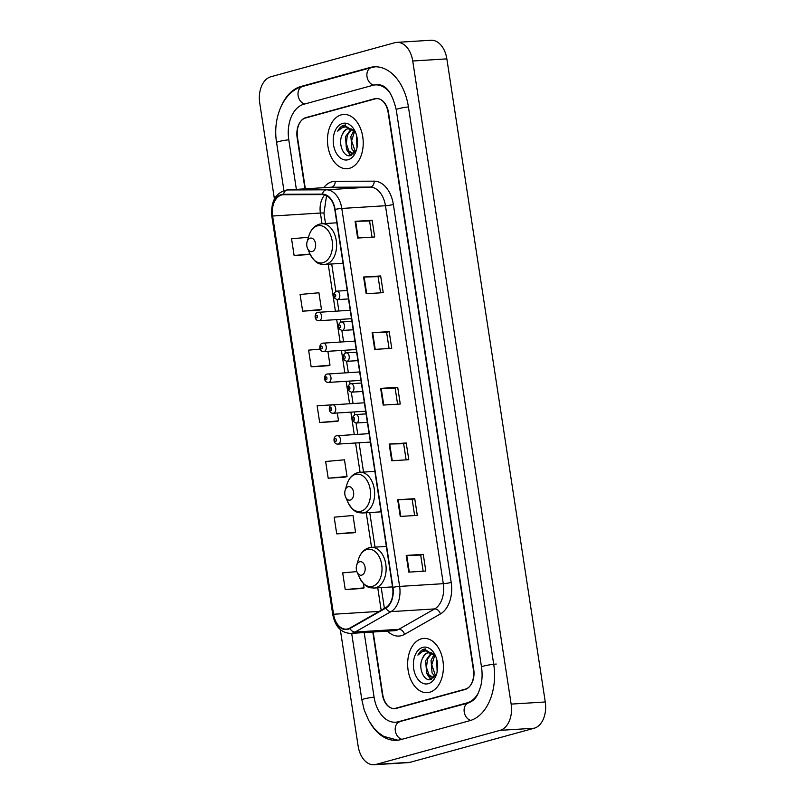 <?xml version="1.0" encoding="UTF-8"?>
<svg xmlns="http://www.w3.org/2000/svg" width="805" height="805" viewBox="0 0 805 805"><rect width="100%" height="100%" fill="white"/><g stroke="black" fill="none" stroke-linecap="round" stroke-linejoin="round"><path stroke-width="1.21" d="M373.168 632.006L382.757 694.685A16.986 11.149 -93.6 0 0 394.692 708.652A16.986 11.149 -93.6 0 0 396.191 708.41L465.079 689.483A16.986 11.149 -93.6 0 0 473.4 669.79L388.121 112.438A16.986 11.149 -93.6 0 0 376.187 98.472A16.986 11.149 -93.6 0 0 374.687 98.723L305.799 117.641A16.986 11.149 -93.6 0 0 297.478 137.333L305.357 188.823M390.727 93.903A30.58 20.065 -93.6 0 0 375.341 84.907A30.58 20.065 -93.6 0 0 372.635 85.36L303.747 104.278A30.58 20.065 -93.6 0 0 288.774 139.728L296.371 189.376M364.182 632.559L374.063 697.08A30.58 20.065 -93.6 0 0 395.537 722.216A30.58 20.065 -93.6 0 0 398.244 721.773L467.131 702.846A30.58 20.065 -93.6 0 0 478.583 692.461M340.314 629.621L358.145 746.124A22.651 14.862 -93.6 0 0 374.053 764.75A22.651 14.862 -93.6 0 0 376.056 764.418L500.046 730.356A22.651 14.862 -93.6 0 0 511.145 704.103L412.734 60.999A22.651 14.862 -93.6 0 0 396.825 42.373A22.651 14.862 -93.6 0 0 394.822 42.705L270.822 76.767A22.651 14.862 -93.6 0 0 259.733 103.02L274.414 198.956M374.053 764.75L408.175 762.627A22.651 14.862 -93.6 0 0 410.178 762.295L534.178 728.233A22.651 14.862 -93.6 0 0 545.267 701.98L446.856 58.876A22.651 14.862 -93.6 0 0 430.947 40.25L396.825 42.373M377.897 98.562L376.589 98.653A16.986 11.149 -93.6 0 0 375.09 98.894L305.477 118.023A16.986 11.149 -93.6 0 0 297.156 137.715L304.974 188.843M396.372 708.35A16.986 11.149 -93.6 0 0 396.392 708.35L394.289 708.481A16.986 11.149 -93.6 0 0 395.788 708.229L465.401 689.11A16.986 11.149 -93.6 0 0 473.722 669.418L388.523 112.62A16.986 11.149 -93.6 0 0 376.589 98.653M370.974 724.168A48.703 31.948 -93.6 0 0 396.664 740.308A48.703 31.948 -93.6 0 0 400.96 739.584L469.858 720.666A48.703 31.948 -93.6 0 0 493.707 664.216L408.417 106.864A48.703 31.948 -93.6 0 0 374.214 66.825A48.703 31.948 -93.6 0 0 369.908 67.54L301.02 86.457A48.703 31.948 -93.6 0 0 281.831 104.942M429.618 692.26A27.179 17.831 -93.6 0 0 443.163 662.585A27.179 17.831 -93.6 0 0 423.833 638.405A27.179 17.831 -93.6 0 0 421.438 638.808A27.179 17.831 -93.6 0 0 407.883 668.492A27.179 17.831 -93.6 0 0 427.214 692.662A27.179 17.831 -93.6 0 0 429.618 692.26A27.179 17.831 -93.6 0 0 443.163 662.585A27.179 17.831 -93.6 0 0 423.833 638.405A27.179 17.831 -93.6 0 0 421.438 638.808A27.179 17.831 -93.6 0 0 407.883 668.492A27.179 17.831 -93.6 0 0 427.214 692.662A27.179 17.831 -93.6 0 0 429.618 692.26M349.44 168.315A27.179 17.831 -93.6 0 0 362.995 138.641A27.179 17.831 -93.6 0 0 343.665 114.461A27.179 17.831 -93.6 0 0 341.26 114.863A27.179 17.831 -93.6 0 0 327.705 144.538A27.179 17.831 -93.6 0 0 347.046 168.718A27.179 17.831 -93.6 0 0 349.44 168.315A27.179 17.831 -93.6 0 0 362.995 138.641A27.179 17.831 -93.6 0 0 343.665 114.461A27.179 17.831 -93.6 0 0 341.26 114.863A27.179 17.831 -93.6 0 0 327.705 144.538A27.179 17.831 -93.6 0 0 347.046 168.718A27.179 17.831 -93.6 0 0 349.44 168.315M347.891 628.876A18.123 11.884 86.4 0 1 346.291 629.138A18.123 11.884 86.4 0 1 333.562 614.245L272.623 216.022A18.123 11.884 86.4 0 1 283.098 194.75A18.123 11.884 86.4 0 1 283.551 194.73L322.523 194.589A18.123 11.884 86.4 0 1 334.8 209.501L392.629 587.459A18.123 11.884 86.4 0 1 385.726 607.634L349.863 628.051A18.123 11.884 86.4 0 1 347.891 628.876M347.951 629.319A18.575 12.186 -93.6 0 0 349.974 628.474L385.847 608.067A18.575 12.186 -93.6 0 0 392.921 587.378L335.081 209.421A18.575 12.186 -93.6 0 0 322.503 194.136L283.541 194.277A18.575 12.186 -93.6 0 0 272.332 216.102L333.27 614.326A18.575 12.186 -93.6 0 0 347.951 629.319M302.64 311.173L321.477 309.472L318.921 292.768L300.084 294.469L302.64 311.173L319.696 310.066M320.118 349.108L308.607 350.145L311.163 366.849L328.219 365.742M356.877 571.59L342.689 572.868L345.244 589.572L362.3 588.465M336.721 533.886L355.558 532.196L353.003 515.492L334.166 517.182L336.721 533.886L353.777 532.779M328.199 478.21L347.036 476.51L344.48 459.806L325.643 461.507L328.199 478.21L345.254 477.103M336.027 404.563L317.13 405.821L319.686 422.524L336.732 421.418M372.796 632.026L382.355 694.514A16.986 11.149 -93.6 0 0 394.289 708.481M363.608 277.021L380.664 275.954L383.22 292.658L366.164 293.724L363.608 277.021L364.152 276.99L366.708 293.684M355.086 221.335L372.151 220.278L374.707 236.982L357.641 238.039L355.086 221.335L355.639 221.315L358.195 238.008M389.167 444.058L406.233 442.992L408.789 459.695L391.723 460.762L389.167 444.058L389.721 444.028L392.266 460.722M397.69 499.734L414.746 498.677L417.302 515.381L400.246 516.438L397.69 499.734L398.234 499.714L400.789 516.408M406.213 555.42L423.269 554.353L425.825 571.057L408.769 572.124L406.213 555.42L406.756 555.39L409.312 572.083M372.131 332.696L389.187 331.63L391.743 348.334L374.687 349.4L372.131 332.696L372.675 332.676L375.231 349.37M380.644 388.372L397.71 387.316L400.266 404.019L383.2 405.076L380.644 388.372L381.198 388.352L383.754 405.046M308.476 237.264L291.561 238.783L294.117 255.487L310.237 254.481M397.71 387.316L395.124 388.02L381.198 388.352M389.187 331.63L386.601 332.344M389.077 348.505L386.601 332.324L372.675 332.676M423.269 554.353L420.683 555.068L406.756 555.39M414.746 498.677L412.17 499.382M414.635 515.542L412.16 499.362L398.234 499.714M406.233 442.992L403.647 443.706L389.721 444.028M372.151 220.278L369.565 220.983L355.639 221.315M380.664 275.954L378.088 276.668L364.152 276.99M319.686 422.524L338.523 420.834L336.571 421.478M337.315 412.995L338.523 420.834M347.036 476.51L345.093 477.154M355.558 532.196L353.616 532.84M345.244 589.572L364.081 587.871L362.129 588.515M363.417 583.565L364.081 587.871M311.163 366.849L330 365.158L328.058 365.792M327.877 351.302L330 365.158M321.477 309.472L319.535 310.116M294.117 255.487L310.046 254.058M395.124 388.01L397.6 404.18M403.647 443.686L406.123 459.866M420.683 555.048L423.158 571.228M378.078 276.648L380.554 292.829M369.565 220.962L372.041 237.143M435.646 656.216L433.493 654.113L427.868 652.684C425.402 653.439 423.561 655.451 422.333 658.732C424.336 654.968 426.429 652.936 428.612 652.634M437.135 671.883L436.702 659.235M435.022 676.592L432.074 672.99L431.057 660.342L434.066 654.576M435.545 675.828L431.772 664.779L434.801 655.26M433.815 677.73L432.798 677.911L426.66 673.322L425.634 660.684L431.369 652.855M433.915 677.83L428.995 674.862L426.449 667.486L427.546 658.983L432.033 653.147M435.747 656.417L424.346 649.041C421.669 649.826 419.516 651.849 417.896 655.109C420.27 652.422 423.017 651.014 426.137 650.893L433.493 654.113M428.3 683.697A18.465 12.115 -93.6 0 0 436.602 673.986A18.465 12.115 -93.6 0 0 435.465 655.773A18.465 12.115 -93.6 0 0 422.746 647.381A18.465 12.115 -93.6 0 0 413.7 668.784A18.465 12.115 -93.6 0 0 428.3 683.697M422.333 658.732C417.815 667.939 424.014 681.624 430.725 679.561L436.632 673.664M417.896 655.109L425.694 648.85M431.339 679.39L429.005 676.462M430.786 679.541L427.203 674.298M359.694 561.769A6.792 4.458 -93.6 0 0 356.645 565.341A6.792 4.458 -93.6 0 0 357.058 572.043A6.792 4.458 -93.6 0 0 361.747 575.132A6.792 4.458 -93.6 0 0 365.068 567.253A6.792 4.458 -93.6 0 0 359.694 561.769M348.213 486.713A6.792 4.458 -93.6 0 0 345.154 490.285A6.792 4.458 -93.6 0 0 345.576 496.987A6.792 4.458 -93.6 0 0 350.256 500.076A6.792 4.458 -93.6 0 0 353.586 492.197A6.792 4.458 -93.6 0 0 348.213 486.713M310.177 238.159A6.792 4.458 -93.6 0 0 307.128 241.731A6.792 4.458 -93.6 0 0 307.54 248.433A6.792 4.458 -93.6 0 0 312.219 251.522A6.792 4.458 -93.6 0 0 315.55 243.643A6.792 4.458 -93.6 0 0 310.177 238.159M355.468 132.272L353.315 130.158L347.69 128.74C345.224 129.484 343.383 131.507 342.165 134.777C344.168 131.024 346.251 128.991 348.434 128.689M356.957 147.939L356.524 135.28M354.844 152.648L351.906 149.046L350.879 136.397L353.898 130.631M355.367 151.883L351.604 140.835L354.623 131.316M353.647 153.775L352.62 153.966L346.482 149.378L345.466 136.739L351.201 128.911M352.62 153.966L353.727 153.896L348.827 150.917L346.281 143.542L347.368 135.029L351.855 129.203M355.569 132.473L344.168 125.087C341.491 125.872 339.338 127.894 337.718 131.155C340.102 128.468 342.85 127.069 345.969 126.949L353.315 130.158M348.132 159.742A18.465 12.115 -93.6 0 0 356.424 150.042A18.465 12.115 -93.6 0 0 355.297 131.829A18.465 12.115 -93.6 0 0 342.578 123.437A18.465 12.115 -93.6 0 0 333.532 144.84A18.465 12.115 -93.6 0 0 348.132 159.742M342.165 134.777C337.637 143.994 343.836 157.679 350.547 155.607L356.464 149.72M337.718 131.155L345.526 124.896M351.171 155.446L348.827 152.517M350.618 155.596L347.025 150.344M283.913 190.513L276.578 142.525A9.056 0.926 -8.7 0 1 288.784 139.788M276.578 142.525C272.503 117.953 283.37 91.428 302.549 86.477A9.056 6.772 74.6 0 0 298.122 95.634A9.056 6.772 74.6 0 0 304.783 103.996M302.549 86.477L371.437 67.55A9.056 6.772 74.6 0 0 367.01 76.716A9.056 6.772 74.6 0 0 373.772 85.099M408.427 106.924A9.056 0.926 171.3 0 0 396.221 109.661L481.511 667.023C482.487 673.664 482.235 680.014 480.766 686.071C477.888 694.765 476.278 699.575 468.651 702.856L398.103 722.065M496.262 664.055A9.056 0.926 171.3 0 0 486.643 665.383A9.056 0.926 171.3 0 0 481.511 667.023M470.834 720.374A9.056 6.772 -105.4 0 1 464.183 711.69A9.056 6.772 -105.4 0 1 468.651 702.856M401.997 739.302A9.056 6.772 -105.4 0 1 395.295 730.648A9.056 6.772 -105.4 0 1 399.763 721.783M397.871 740.198L383.623 736.344L378.702 732.882L373.721 727.851L368.7 720.455L364.232 710.03L361.858 699.887A9.056 0.926 -8.7 0 1 374.073 697.15M446.856 58.876L412.734 60.999M545.267 701.98L511.145 704.103M534.178 728.233L500.046 730.356M410.178 762.295L376.056 764.418M307.158 117.56L305.799 117.641M377.706 98.532L374.687 98.723M303.052 86.336L301.02 86.457M371.97 67.409L369.908 67.54M469.094 702.725L467.131 702.846M400.266 721.642L398.244 721.773M333.562 614.245L379.115 611.408M323.731 187.676A28.316 18.575 86.4 0 1 332.002 181.749A28.316 18.575 86.4 0 1 335.212 181.306L374.184 181.165A28.316 18.575 86.4 0 1 393.353 204.47L451.192 582.428A28.316 18.575 86.4 0 1 440.405 613.953L404.543 634.37A28.316 18.575 86.4 0 1 387.487 631.11M451.192 582.428A5.665 0.584 171.3 0 1 443.303 583.685L399.622 586.402A22.651 14.862 86.4 0 1 390.999 611.629L355.126 632.046A22.651 14.862 86.4 0 1 352.66 633.072A22.651 14.862 86.4 0 1 350.668 633.404L394.339 630.687A22.651 14.862 -93.6 0 0 396.342 630.355A22.651 14.862 -93.6 0 0 398.807 629.319L434.67 608.912A22.651 14.862 -93.6 0 0 443.303 583.685L385.464 205.728A22.651 14.862 -93.6 0 0 370.129 187.082L331.157 187.233A22.651 14.862 -93.6 0 0 330.583 187.253L286.912 189.97A22.651 14.862 86.4 0 1 287.486 189.95L326.448 189.809A22.651 14.862 86.4 0 1 341.793 208.445L399.622 586.402A5.665 0.584 171.3 0 0 392.921 587.378M349.974 628.474A5.665 4.065 -119.6 0 0 355.126 632.046L398.807 629.319A5.665 4.065 60.4 0 1 404.543 634.37M335.081 209.421A5.665 0.584 -8.7 0 1 341.793 208.445L385.464 205.728A5.665 0.584 171.3 0 0 393.353 204.47M322.503 194.136A5.665 4.267 -90.2 0 1 326.448 189.809L370.129 187.082A5.665 4.267 89.8 0 0 374.184 181.165M440.405 613.953A5.665 4.065 60.4 0 0 434.67 608.912L390.999 611.629A5.665 4.065 -119.6 0 1 385.847 608.067M283.541 194.277A5.665 4.267 -90.2 0 1 287.486 189.95L331.157 187.233A5.665 4.267 89.8 0 0 335.212 181.306M272.332 216.102A5.665 0.584 171.3 0 0 271.849 216.424L332.777 614.648A5.665 0.584 -8.7 0 1 333.27 614.326M395.788 708.229L397.157 708.138M465.401 689.11L466.266 689.05M324.767 194.901A18.123 11.884 -93.6 0 0 320.39 213.043L322.03 223.74M272.623 216.022L320.39 213.043A10.193 1.047 171.3 0 1 323.942 213.295L325.512 223.518M328.219 264.201L335.413 311.183M336.701 319.615L340.133 342.024M341.421 350.457L344.852 372.876M346.14 381.308L349.571 403.718M350.859 412.15L354.291 434.569M355.579 443.002L360.066 472.294M366.255 512.755L371.548 547.35M377.746 587.811L381.168 610.23M366.889 549.473A18.726 12.286 -93.6 0 0 358.477 559.314C360.419 553.216 363.93 549.362 369.012 547.762L371.457 547.36A20.387 13.373 -93.6 0 1 385.957 565.492A20.387 13.373 -93.6 0 1 375.794 587.751A20.387 13.373 -93.6 0 1 373.993 588.053C369.726 587.559 366.023 588.787 359.624 577.799A18.726 12.286 -93.6 0 0 372.524 586.302A18.726 12.286 -93.6 0 0 381.701 564.597A18.726 12.286 -93.6 0 0 366.889 549.473M355.408 474.417A18.726 12.286 -93.6 0 0 346.985 484.258C348.937 478.16 352.449 474.306 357.521 472.706L359.976 472.304A20.387 13.373 -93.6 0 1 374.466 490.436A20.387 13.373 -93.6 0 1 364.303 512.694A20.387 13.373 -93.6 0 1 362.502 512.996C358.235 512.503 354.542 513.731 348.142 502.733A18.726 12.286 -93.6 0 0 361.043 511.245A18.726 12.286 -93.6 0 0 370.209 489.541A18.726 12.286 -93.6 0 0 355.408 474.417M317.371 225.863A18.726 12.286 -93.6 0 0 308.949 235.704C310.901 229.596 314.413 225.752 319.494 224.152L321.94 223.75A20.387 13.373 -93.6 0 1 336.44 241.882A20.387 13.373 -93.6 0 1 326.277 264.141A20.387 13.373 -93.6 0 1 324.475 264.432C320.209 263.949 316.506 265.177 310.106 254.179A18.726 12.286 -93.6 0 0 323.006 262.692A18.726 12.286 -93.6 0 0 332.183 240.987A18.726 12.286 -93.6 0 0 317.371 225.863M337.033 435.686A4.246 2.787 86.4 0 1 337.406 435.616A4.246 2.787 86.4 0 1 340.424 439.399A4.246 2.787 86.4 0 1 338.311 444.038A4.246 2.787 86.4 0 1 337.939 444.098L370.381 442.076M335.755 441.382A1.419 0.926 -93.6 0 0 335.323 438.594A1.419 0.926 -93.6 0 0 335.755 441.382M332.314 404.835A4.246 2.787 86.4 0 1 332.686 404.774A4.246 2.787 86.4 0 1 335.705 408.548A4.246 2.787 86.4 0 1 333.592 413.186A4.246 2.787 86.4 0 1 333.22 413.247L365.661 411.224M331.036 410.54A1.419 0.926 -93.6 0 0 330.603 407.753A1.419 0.926 -93.6 0 0 331.036 410.54M327.595 373.993A4.246 2.787 86.4 0 1 327.967 373.923A4.246 2.787 86.4 0 1 330.986 377.706A4.246 2.787 86.4 0 1 328.873 382.345A4.246 2.787 86.4 0 1 328.49 382.405L360.942 380.383M326.307 379.688A1.419 0.926 -93.6 0 0 325.884 376.901A1.419 0.926 -93.6 0 0 326.307 379.688M322.875 343.141A4.246 2.787 86.4 0 1 323.248 343.081A4.246 2.787 86.4 0 1 326.267 346.854A4.246 2.787 86.4 0 1 324.153 351.493A4.246 2.787 86.4 0 1 323.771 351.554L356.223 349.531M321.587 348.847A1.419 0.926 -93.6 0 0 321.165 346.059A1.419 0.926 -93.6 0 0 321.587 348.847M318.156 312.3A4.246 2.787 86.4 0 1 318.528 312.229A4.246 2.787 86.4 0 1 321.547 316.013A4.246 2.787 86.4 0 1 319.434 320.652A4.246 2.787 86.4 0 1 319.052 320.712L351.503 318.689M316.868 317.995A1.419 0.926 -93.6 0 0 316.446 315.208A1.419 0.926 -93.6 0 0 316.868 317.995M356.545 422.957A4.246 2.787 86.4 0 1 356.172 423.017C351.292 420.924 350.889 418.137 354.945 414.656L355.639 414.545A4.246 2.787 86.4 0 1 358.658 418.318A4.246 2.787 86.4 0 1 356.545 422.957M353.556 417.523A1.419 0.926 -93.6 0 0 353.989 420.301A1.419 0.926 -93.6 0 0 353.556 417.523M355.267 414.605A4.246 2.787 86.4 0 1 355.639 414.545L366.074 413.891M351.825 392.105A4.246 2.787 86.4 0 1 351.453 392.166C346.573 390.073 346.17 387.286 350.225 383.814L350.92 383.693A4.246 2.787 86.4 0 1 353.938 387.467A4.246 2.787 86.4 0 1 351.825 392.105M348.837 386.672A1.419 0.926 -93.6 0 0 349.269 389.459A1.419 0.926 -93.6 0 0 348.837 386.672M350.547 383.754A4.246 2.787 86.4 0 1 350.92 383.693L361.354 383.039M347.106 361.264A4.246 2.787 86.4 0 1 346.734 361.324C341.853 359.231 341.441 356.444 345.506 352.962L346.2 352.842A4.246 2.787 86.4 0 1 349.219 356.625A4.246 2.787 86.4 0 1 347.106 361.264M344.117 355.83A1.419 0.926 -93.6 0 0 344.55 358.607A1.419 0.926 -93.6 0 0 344.117 355.83M345.828 352.912A4.246 2.787 86.4 0 1 346.2 352.842L356.635 352.198M342.387 330.412A4.246 2.787 86.4 0 1 342.004 330.473C337.134 328.38 336.721 325.592 340.787 322.121L341.481 322A4.246 2.787 86.4 0 1 344.5 325.773A4.246 2.787 86.4 0 1 342.387 330.412M339.398 324.978A1.419 0.926 -93.6 0 0 339.821 327.766A1.419 0.926 -93.6 0 0 339.398 324.978M341.109 322.06A4.246 2.787 86.4 0 1 341.481 322L351.906 321.346M337.667 299.571A4.246 2.787 86.4 0 1 337.285 299.631C332.415 297.538 332.002 294.751 336.057 291.269L336.762 291.148A4.246 2.787 86.4 0 1 339.78 294.932A4.246 2.787 86.4 0 1 337.667 299.571M334.679 294.137A1.419 0.926 -93.6 0 0 335.101 296.914A1.419 0.926 -93.6 0 0 334.679 294.137M336.389 291.219A4.246 2.787 86.4 0 1 336.762 291.148L347.186 290.504M361.858 699.887L351.674 633.344M375.422 66.785L371.437 67.55M377.897 84.746C386.018 84.595 392.126 92.907 396.221 109.661M286.912 189.97C275.662 192.556 270.641 201.381 271.849 216.424M332.777 614.648C335.192 626.682 341.149 632.931 350.668 633.404M331.7 263.99L335.886 291.319M337.154 299.641L338.885 310.961M340.183 319.394L340.606 322.171M341.873 330.483L343.604 341.813M344.902 350.245L345.325 353.013M346.593 361.334L348.334 372.655M349.622 381.087L350.044 383.864M351.312 392.176L353.053 403.506M354.341 411.939L354.764 414.706M356.031 423.028L357.772 434.348M359.06 442.78L363.538 472.082M369.737 512.544L375.029 547.138M381.218 587.6L384.398 608.389M326.558 195.625L323.942 213.295M433.905 677.84L432.798 677.911M357.058 572.043L359.624 577.799M356.645 565.341L358.477 559.314M392.548 586.895L373.993 588.053M386.35 546.434L371.457 547.36M345.576 496.987L348.142 502.733M345.154 490.285L346.985 484.258M381.057 511.839L362.502 512.996M374.868 471.378L359.976 472.304M307.54 248.433L310.106 254.179M307.128 241.731L308.949 235.704M343.021 263.285L324.475 264.432M336.832 222.814L321.94 223.75M369.093 433.643L336.711 435.736C333.059 436.179 332.737 444.29 337.939 444.098M364.373 402.802L331.992 404.885C328.339 405.338 328.017 413.438 333.22 413.247M359.654 371.95L327.273 374.043C323.62 374.486 323.298 382.596 328.49 382.405M354.935 341.109L322.543 343.192C318.901 343.644 318.579 351.745 323.771 351.554M350.215 310.257L317.824 312.35C314.181 312.793 313.859 320.903 319.052 320.712M367.362 422.323L356.172 423.017M362.642 391.472L351.453 392.166M357.923 360.63L346.734 361.324M353.204 329.778L342.004 330.473M348.485 298.937L337.285 299.631"/></g></svg>
